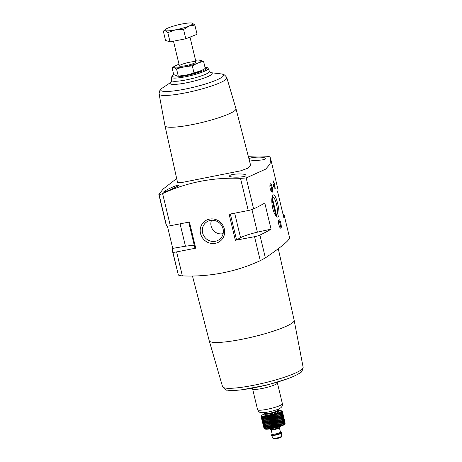 <?xml version="1.0" encoding="UTF-8"?>
<svg xmlns="http://www.w3.org/2000/svg" width="462" height="462" viewBox="0 0 462 462"><rect width="100%" height="100%" fill="white"/><g stroke="black" fill="none" stroke-linecap="round" stroke-linejoin="round"><path stroke-width="0.69" d="M167.388 226.109L172.742 248.394A159.887 23.857 -13.5 0 0 172.447 251.085A159.887 23.857 -13.5 0 0 172.852 252.096A5.105 0.762 -13.5 0 0 176.605 251.911L195.715 248.181L194.964 248.21L188.721 222.153M158.87 194.542L166.164 224.919A159.887 23.857 -13.5 0 0 166.574 225.93A5.105 0.762 -13.5 0 0 170.322 225.745L189.437 222.014L195.715 248.181M248.308 156.329A178.424 169.594 49 0 1 266.048 156.196C268.358 156.329 269.698 156.664 270.085 157.19L270.628 158.761L270.039 164.045L265.685 169.121L246.188 177.957L240.523 178.378A178.424 169.594 49 0 0 162.607 193.595L159.136 194.952L158.864 194.514L163.063 189.097L176.68 178.534M172.447 251.085L178.326 274.89C178.707 275.416 180.047 275.745 182.363 275.883A178.424 169.594 49 0 0 260.279 260.666L265.379 257.888C283.079 245.83 291.048 238.906 289.276 237.122M273.643 186.787L273.464 186.388L273.671 186.781A159.887 23.857 166.5 0 0 274.572 185.684L275.005 188.975M273.319 180.879L273.319 180.879A159.887 23.857 -13.5 0 1 273.134 181.116L274.099 183.72A159.887 23.857 -13.5 0 1 273.198 184.817L273.464 186.388M273.233 180.988L274.676 183.737L275.202 188.727A159.887 23.857 166.5 0 1 275.017 188.964L275.017 188.964M271.246 191.499L271.731 192.065C273.966 193.757 271.546 181.722 270.183 184.072C269.589 186.198 269.947 188.669 271.246 191.499M235.412 240.425L229.129 214.258L248.244 210.528A5.105 0.762 -13.5 0 0 253.626 208.928A159.887 23.857 -13.5 0 0 264.79 203.026L271.073 229.192A112.988 16.857 -13.5 0 0 257.38 232.19A18.711 2.789 -13.5 0 0 240.546 237.693A81.641 12.179 -13.5 0 0 236.584 240.055L254.522 236.694A5.105 0.762 -13.5 0 0 259.904 235.094A159.887 23.857 -13.5 0 0 271.073 229.192M270.651 158.859L277.928 189.166A159.887 23.857 -13.5 0 1 277.633 191.863L283.916 218.029A159.887 23.857 -13.5 0 0 284.211 215.332A159.887 23.857 -13.5 0 0 283.801 214.328A5.105 0.762 -13.5 0 0 282.987 214.149M275.398 215.107L276.738 216.643C282.548 221.142 275.93 189.628 272.695 195.645C270.72 198.337 272.187 210.66 275.398 215.107M279.885 227.477L280.37 228.043C282.605 229.735 280.186 217.7 278.817 220.056C278.228 222.176 278.58 224.653 279.885 227.477M229.724 175.641L229.516 176.086C229.481 177.841 246.852 177.379 245.928 175.329C245.934 173.244 231.439 173.648 229.724 175.641M249.151 159.592C251.137 161.007 266.176 160.389 265.275 158.518C265.275 156.433 250.779 156.837 249.064 158.83M235.978 108.697A36.504 5.446 166.5 0 1 235.984 108.72A36.504 5.446 166.5 0 1 201.755 122.528A36.504 5.446 166.5 0 1 164.992 125.762L177.564 182.542L180.555 182.761L240.662 170.825L248.36 168.018L250.548 165.009L235.978 108.709M163.819 191.799L163.583 192.111C163.248 192.949 179.146 186.122 178.551 185.331C178.696 184.055 165.535 189.969 163.819 191.799M164.992 125.762A36.504 5.446 166.5 0 1 164.986 125.739L159.084 93.93C159.454 90.933 160.222 89.218 161.388 88.785L162.272 88.092A32.311 4.822 166.5 0 0 161.66 88.571A32.311 4.822 166.5 0 0 194.41 87.029A32.311 4.822 166.5 0 0 221.304 73.92C223.331 73.822 225.161 75.075 226.796 77.68A34.823 5.197 166.5 0 1 194.173 90.945A34.823 5.197 166.5 0 1 159.084 93.93M200.537 233.541A12.59 11.966 49 0 1 215.852 219.577A12.59 11.966 49 0 1 220.888 240.54A12.59 11.966 49 0 1 200.537 233.541M222.563 386.677A41.436 6.179 166.5 0 0 264.276 382.934A41.436 6.179 166.5 0 0 303.136 367.336L294.155 320.281A43.676 6.514 166.5 0 1 294.155 320.299A43.676 6.514 166.5 0 1 263.646 334.101A43.676 6.514 166.5 0 1 215.177 342.469A43.676 6.514 166.5 0 1 209.211 340.696A43.676 6.514 166.5 0 1 209.211 340.679L222.563 386.677C224.861 389.466 226.495 390.615 227.466 390.136C230.873 390.702 235.886 390.552 242.504 389.68L242.504 389.68A38.675 5.769 166.5 0 0 286.735 379.059L267.377 384.956L242.504 389.68M194.346 245.64A18.711 2.789 -13.5 0 0 185.47 246.234A112.988 16.857 -13.5 0 0 172.742 248.394M272.239 196.754A9.731 2.651 -101.1 0 1 272.361 196.714A9.731 2.651 -101.1 0 1 276.83 205.763A9.731 2.651 -101.1 0 1 276.097 215.823A9.731 2.651 -101.1 0 1 275.924 215.835L271.87 198.96M269.97 184.69A3.517 0.959 -101.1 0 1 271.535 187.982A3.517 0.959 -101.1 0 1 271.304 191.586M278.603 220.669A3.517 0.959 -101.1 0 1 280.168 223.96A3.517 0.959 -101.1 0 1 279.943 227.564M202.604 232.86A10.834 10.297 49 0 1 206.502 222.078A10.834 10.297 49 0 1 220.611 224.105A10.834 10.297 49 0 1 220.651 238.357A10.834 10.297 49 0 1 210.256 241.002A10.834 10.297 49 0 1 202.604 232.86M223.129 233.633A9.829 9.338 49 0 1 211.122 226.097A9.829 9.338 49 0 1 211.527 220.282M273.354 185.92L274.572 185.684M273.452 185.897L273.446 184.54M276.571 215.535L272.147 197.107M177.506 76.091L178.39 76.074A14.374 2.143 -13.5 0 0 201.484 70.524L194.005 72.932C188.998 74.705 183.743 75.728 178.24 76.011L177.506 76.086L173.747 74.607L172.072 67.625C173.389 67.337 174.884 67.804 176.565 69.029C181.572 67.261 186.821 66.233 192.325 65.951C195.905 63.698 199.659 62.203 203.598 61.469L198.96 60.002A14.374 2.143 -13.5 0 0 195.559 60.279M203.598 61.469L205.278 68.445L201.784 70.38M194.005 72.932L192.325 65.951M178.24 76.011L176.565 69.029M179.019 64.253A14.374 2.143 -13.5 0 0 175.86 65.546L172.072 67.625M195.721 62.382A8.507 1.271 -13.5 0 0 195.911 62.174A8.507 1.271 -13.5 0 0 187.393 62.716A8.507 1.271 -13.5 0 0 179.562 66.095A8.507 1.271 -13.5 0 0 187.462 65.304A8.507 1.271 -13.5 0 0 195.721 62.382M175.86 65.546A14.374 2.143 -13.5 0 0 182.207 67.261A14.374 2.143 -13.5 0 0 201.265 61.296A14.374 2.143 -13.5 0 0 198.96 60.002M163.334 31.225L165.546 40.454L170.039 41.857L185.805 38.779L197.078 34.292L194.86 25.069L188.929 26.068L183.587 29.556L175.41 29.851L167.827 32.635L165.28 30.688L163.334 31.225L165.096 29.614A14.455 2.16 166.5 0 1 168.67 27.743A14.455 2.16 166.5 0 1 182.19 23.96A14.455 2.16 166.5 0 1 192.238 23.1L194.86 25.069M170.039 41.857L167.827 32.635M185.805 38.779L183.587 29.556M192.238 23.1L192.238 23.1A14.455 2.16 166.5 0 1 192.319 23.123A14.455 2.16 166.5 0 1 188.929 26.068A14.455 2.16 166.5 0 1 175.41 29.851A14.455 2.16 166.5 0 1 165.28 30.688A14.455 2.16 166.5 0 1 165.096 29.614M277.558 410.695A10.204 1.525 166.5 0 1 281.335 410.77A10.204 1.525 166.5 0 1 271.933 414.83A10.204 1.525 166.5 0 1 261.711 415.482A10.204 1.525 166.5 0 1 261.937 415.228A10.204 1.525 166.5 0 1 265.044 413.704M261.556 415.731L261.261 416.811L261.781 416.175L261.515 416.92L262.075 416.268L261.879 417.001L262.965 416.36L262.924 417.065L263.559 416.36L263.594 417.047L264.241 416.326L264.356 416.995L264.997 416.262L265.2 416.915L265.835 416.17L266.112 416.799L266.73 416.048L267.088 416.66L267.677 415.898L268.116 416.487L268.67 415.725L269.179 416.285L269.698 415.523L270.276 416.066L270.744 415.298L271.385 415.817L271.8 415.061L272.499 415.552L272.857 414.801L273.602 415.274L273.897 414.524L274.688 414.98L274.907 414.241L275.745 414.674L275.889 413.952L276.755 414.362L276.825 413.652L277.708 414.05L277.697 413.357L278.598 413.733L278.505 413.057L279.412 413.426L279.239 412.768L280.139 413.12L279.891 412.485L280.781 412.826L280.446 412.208L281.318 412.549L280.908 411.954L281.756 412.283L281.271 411.711L282.288 411.815L281.67 411.29L282.386 411.619L281.45 410.845M281.335 410.77L282.242 411.365M284.933 423.741L284.58 424.301A10.204 1.525 166.5 0 1 275.075 427.91A10.204 1.525 166.5 0 1 264.963 429.013L264.062 428.476L265.136 429.025L264.68 428.667L267.302 429.082L267.157 428.661L268.064 429.025L268 428.58L268.896 428.927L268.913 428.47L270.744 428.655L270.917 428.153L271.737 428.482L271.979 427.951L272.759 428.28L273.077 427.731L273.81 428.06L274.185 427.483L274.861 427.818L275.3 427.223L275.918 427.558L276.403 426.94L276.957 427.286L277.489 426.645L277.974 427.003L278.546 426.339L278.95 426.709L279.556 426.028L279.885 426.414L280.509 425.716L280.757 426.114L282.213 425.092L282.299 425.525L282.94 424.786L282.952 425.242L283.581 424.491L283.512 424.971L284.118 424.214L283.974 424.711L284.881 423.706L284.586 424.249L285.089 423.481L284.736 424.047L285.089 423.481L282.288 411.815M285.152 423.14L282.369 411.451M285.083 423.458L282.386 411.619M261.128 416.666L264.05 428.413M279.984 426.524L280.07 426.876A5.105 0.762 166.5 0 1 275.288 428.805A5.105 0.762 166.5 0 1 270.149 429.256L270.062 428.903M280.59 432.392A5.105 0.762 166.5 0 1 281.445 432.599A5.105 0.762 166.5 0 1 276.663 434.534A5.105 0.762 166.5 0 1 271.523 434.985A5.105 0.762 166.5 0 1 271.668 434.73A5.105 0.762 166.5 0 1 272.187 434.407M281.445 432.599L281.525 432.929A5.105 0.762 166.5 0 1 281.525 432.946A5.105 0.762 166.5 0 1 276.738 434.858A5.105 0.762 166.5 0 1 271.61 435.331A5.105 0.762 166.5 0 1 271.598 435.308L271.523 434.985M271.737 428.482L268.67 415.725M271.979 427.951L269.179 416.285M270.917 428.153L268.116 416.487M270.744 428.655L267.677 415.898M269.889 428.326L267.088 416.66M269.791 428.805L266.73 416.048M268.913 428.47L266.112 416.799M268.896 428.927L265.835 416.17M268 428.58L265.2 416.915M268.064 429.025L264.997 416.262M267.157 428.661L264.356 416.995M266.395 428.713L263.594 417.047M265.725 428.73L262.924 417.065M265.153 428.713L262.352 417.047M264.68 428.667L261.879 417.001M264.316 428.586L261.515 416.92M264.062 428.476L261.261 416.811M284.881 423.706L282.08 412.04M284.557 423.949L281.756 412.283M284.118 424.214L281.318 412.549M283.581 424.491L280.781 412.826M282.94 424.786L280.139 413.12M282.213 425.092L279.412 413.426M281.572 425.814L278.505 413.057M281.398 425.404L278.598 413.733M280.757 426.114L277.697 413.357M280.509 425.716L277.708 414.05M279.885 426.414L276.825 413.652M279.556 426.028L276.755 414.362M278.95 426.709L275.889 413.952M278.546 426.339L275.745 414.674M277.974 427.003L274.907 414.241M277.489 426.645L274.688 414.98M276.957 427.286L273.897 414.524M276.403 426.94L273.602 415.274M275.918 427.558L272.857 414.801M275.3 427.223L272.499 415.552M274.861 427.818L271.8 415.061M274.185 427.483L271.385 415.817M273.81 428.06L270.744 415.298M273.077 427.731L270.276 416.066M272.759 428.28L269.698 415.523M159.136 194.952L166.574 225.93M172.852 252.096L178.326 274.89M246.188 177.957L253.626 208.928M259.904 235.094L265.379 257.888M176.605 251.911L182.363 275.883M254.522 236.694L260.279 260.666M162.607 193.595L170.322 225.745M240.523 178.378L248.244 210.528M204.989 67.244A17.856 2.662 166.5 0 1 191.788 74.342A17.856 2.662 166.5 0 1 172.794 75.416A17.856 2.662 166.5 0 1 173.862 74.688M204.972 67.192L207.299 67.619L208.166 68.463A18.861 2.812 166.5 0 1 190.506 75.67A18.861 2.812 166.5 0 1 171.5 77.264L171.691 80.434L171.177 82.172M208.166 68.463L209.436 71.367A19.416 2.899 166.5 0 1 191.256 78.794A19.416 2.899 166.5 0 1 171.691 80.434M210.632 72.667A21.604 3.222 166.5 0 1 192.706 81.427A21.604 3.222 166.5 0 1 170.778 82.467A21.604 3.222 166.5 0 1 171.211 82.132M277.31 382.184L277.396 382.94A12.757 1.906 166.5 0 1 265.436 387.768A12.757 1.906 166.5 0 1 252.587 388.894L257.582 409.702A12.757 1.906 166.5 0 0 270.432 408.575A12.757 1.906 166.5 0 0 282.392 403.748C282.796 404.966 282.346 406.248 281.029 407.588L279.891 408.368C277.315 409.788 273.077 411.065 267.186 412.202C258.345 413.507 259.933 411.792 258.645 411.521L257.582 409.702M251.946 209.575L257.38 232.19M230.336 214.027L236.584 240.055M234.661 213.178L240.546 237.693M180.093 223.839L185.47 246.234M274.89 188.791L275.202 188.727M274.832 188.594L275.219 188.519M273.452 184.702L274.844 184.43M273.983 183.87L274.676 183.737M264.888 413.559L265.159 413.952A6.376 0.953 166.5 0 0 271.587 413.386A6.376 0.953 166.5 0 0 277.564 410.972L277.627 410.499A6.63 0.988 166.5 0 1 271.454 412.843A6.63 0.988 166.5 0 1 264.888 413.559L263.398 412.67M277.57 411.007A6.376 0.953 166.5 0 1 277.581 411.041A6.376 0.953 166.5 0 1 271.604 413.455A6.376 0.953 166.5 0 1 265.176 414.021A6.376 0.953 166.5 0 1 265.171 413.987M277.396 411.365A7.23 1.08 166.5 0 1 272.811 414.148A7.23 1.08 166.5 0 1 264.749 414.68A7.23 1.08 166.5 0 1 265.488 414.218M279.487 427.292L279.4 427.731A4.25 0.635 166.5 0 1 275.416 429.337A4.25 0.635 166.5 0 1 271.13 429.712L272.193 434.13A4.25 0.635 166.5 0 0 276.472 433.754A4.25 0.635 166.5 0 0 280.463 432.143L280.734 432.496L280.191 432.461M280.226 432.438A4.932 0.733 166.5 0 1 277.512 434.286A4.932 0.733 166.5 0 1 271.823 434.702A4.932 0.733 166.5 0 1 272.534 434.286M281.525 432.946L281.716 436.163A4.539 0.676 166.5 0 1 277.46 437.861A4.539 0.676 166.5 0 1 272.898 438.282L271.61 435.331M280.659 436.867A3.702 0.554 166.5 0 1 277.887 438.346A3.702 0.554 166.5 0 1 273.972 438.559M284.211 215.332L289.547 237.566M173.816 74.653L172.361 75.629L171.5 77.264M210.712 72.696L209.436 71.367M171.24 82.086L162.272 88.092M210.585 72.644L221.304 73.92M226.796 77.68L235.984 108.72M294.155 320.299L278.303 248.723M209.211 340.696L192.475 276.033M303.136 367.336C302.356 370.859 301.42 372.632 300.34 372.643C297.563 374.694 293.024 376.836 286.735 379.059M252.316 388.184L252.587 388.894M277.396 382.94L282.392 403.748M188.71 222.153L194.964 248.21M173.481 41.187L179.423 65.933M189.998 37.11L195.963 61.96M261.711 415.482L261.365 416.037M277.627 410.499L278.551 409.032M265.159 413.952L265.09 414.529L265.54 414.229M277.564 410.972L277.893 411.451L277.35 411.394M270.859 429.36L271.13 429.712M279.4 427.731L280.463 432.143M272.574 434.292L272.106 434.569L272.193 434.13M281.716 436.163C280.723 437.283 283.431 436.55 277.674 438.409C272.499 439.345 273.689 438.877 272.898 438.282"/></g></svg>

